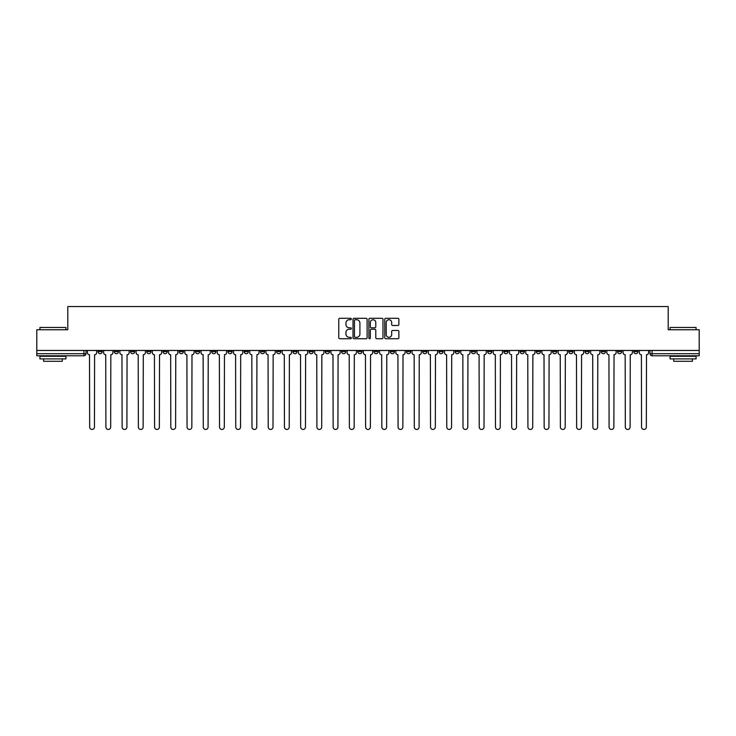 <?xml version="1.0" encoding="UTF-8"?>
<svg xmlns="http://www.w3.org/2000/svg" width="736" height="736" viewBox="0 0 736 736"><rect width="100%" height="100%" fill="white"/><g stroke="black" fill="none" stroke-linecap="round" stroke-linejoin="round"><path stroke-width="1.1" d="M351.348 319.01A0.718 0.718 0 0 0 350.64 318.302L339.784 318.302A1.021 1.021 0 0 0 338.762 319.323L338.762 337.704A1.021 1.021 0 0 0 339.784 338.726L350.64 338.726A0.718 0.718 0 0 0 351.348 338.008A0.718 0.718 0 0 0 350.64 337.3L349.232 337.3A3.266 3.266 0 0 1 345.966 334.024L345.966 332.497A3.266 3.266 0 0 1 349.232 329.231L350.64 329.231A0.718 0.718 0 0 0 351.348 328.514A0.718 0.718 0 0 0 350.64 327.796L349.232 327.796A3.266 3.266 0 0 1 345.966 324.53L345.966 322.994A3.266 3.266 0 0 1 349.232 319.728L350.64 319.728A0.718 0.718 0 0 0 351.348 319.01M633.751 350.465L633.751 351.615L637.91 351.615A2.079 2.079 0 0 1 635.83 353.694A2.079 2.079 0 0 1 633.751 351.615L633.751 350.465M536.36 350.465L536.36 351.615L540.518 351.615A2.079 2.079 0 0 1 538.439 353.694A2.079 2.079 0 0 1 536.36 351.615L536.36 350.465M520.122 350.465L520.122 351.615L524.29 351.615A2.079 2.079 0 0 1 522.21 353.694A2.079 2.079 0 0 1 520.122 351.615L520.122 350.465M422.731 350.465L422.731 351.615L426.898 351.615A2.079 2.079 0 0 1 424.81 353.694A2.079 2.079 0 0 1 422.731 351.615L422.731 350.465M406.502 350.465L406.502 351.615L410.66 351.615A2.079 2.079 0 0 1 408.581 353.694A2.079 2.079 0 0 1 406.502 351.615L406.502 350.465M390.264 350.465L390.264 351.615L394.432 351.615A2.079 2.079 0 0 1 392.352 353.694A2.079 2.079 0 0 1 390.264 351.615L390.264 350.465M357.806 350.465L357.806 351.615L361.965 351.615A2.079 2.079 0 0 1 359.886 353.694A2.079 2.079 0 0 1 357.806 351.615L357.806 350.465M325.34 351.615L325.34 350.465L325.34 351.615A2.079 2.079 0 0 0 327.419 353.694A2.079 2.079 0 0 1 325.34 351.615L329.498 351.615A2.079 2.079 0 0 1 327.419 353.694A2.079 2.079 0 0 0 329.498 351.615L329.498 350.465L329.498 351.615M309.102 351.615L309.102 350.465L309.102 351.615A2.079 2.079 0 0 0 311.19 353.694A2.079 2.079 0 0 1 309.102 351.615L313.269 351.615A2.079 2.079 0 0 1 311.19 353.694M292.873 351.615L292.873 350.465L292.873 351.615A2.079 2.079 0 0 0 294.952 353.694A2.079 2.079 0 0 1 292.873 351.615L297.04 351.615A2.079 2.079 0 0 1 294.952 353.694A2.079 2.079 0 0 0 297.04 351.615L297.04 350.465L297.04 351.615M276.644 350.465L276.644 351.615L280.802 351.615A2.079 2.079 0 0 1 278.723 353.694A2.079 2.079 0 0 1 276.644 351.615L276.644 350.465M260.406 350.465L260.406 351.615L264.574 351.615A2.079 2.079 0 0 1 262.494 353.694A2.079 2.079 0 0 1 260.406 351.615L260.406 350.465M244.177 350.465L244.177 351.615L248.336 351.615A2.079 2.079 0 0 1 246.256 353.694A2.079 2.079 0 0 1 244.177 351.615L244.177 350.465M227.948 351.615L227.948 350.465L227.948 351.615A2.079 2.079 0 0 0 230.028 353.694A2.079 2.079 0 0 1 227.948 351.615L232.107 351.615A2.079 2.079 0 0 1 230.028 353.694M195.482 351.615L195.482 350.465L195.482 351.615A2.079 2.079 0 0 0 197.561 353.694A2.079 2.079 0 0 1 195.482 351.615L199.64 351.615A2.079 2.079 0 0 1 197.561 353.694A2.079 2.079 0 0 0 199.64 351.615L199.64 350.465L199.64 351.615M179.253 351.615L179.253 350.465L179.253 351.615A2.079 2.079 0 0 0 181.332 353.694A2.079 2.079 0 0 1 179.253 351.615L183.411 351.615A2.079 2.079 0 0 1 181.332 353.694A2.079 2.079 0 0 0 183.411 351.615L183.411 350.465L183.411 351.615M163.015 351.615L163.015 350.465L163.015 351.615A2.079 2.079 0 0 0 165.094 353.694A2.079 2.079 0 0 1 163.015 351.615L167.182 351.615A2.079 2.079 0 0 1 165.094 353.694A2.079 2.079 0 0 0 167.182 351.615L167.182 350.465L167.182 351.615M146.786 351.615L146.786 350.465L146.786 351.615A2.079 2.079 0 0 0 148.865 353.694A2.079 2.079 0 0 1 146.786 351.615L150.944 351.615A2.079 2.079 0 0 1 148.865 353.694M130.548 351.615L130.548 350.465L130.548 351.615A2.079 2.079 0 0 0 132.636 353.694A2.079 2.079 0 0 1 130.548 351.615L134.716 351.615A2.079 2.079 0 0 1 132.636 353.694A2.079 2.079 0 0 0 134.716 351.615L134.716 350.465L134.716 351.615M114.319 351.615L114.319 350.465L114.319 351.615A2.079 2.079 0 0 0 116.398 353.694A2.079 2.079 0 0 1 114.319 351.615L118.478 351.615A2.079 2.079 0 0 1 116.398 353.694A2.079 2.079 0 0 0 118.478 351.615L118.478 350.465L118.478 351.615M397.845 325.496A1.021 1.021 0 0 0 398.866 324.475L398.866 319.323A1.021 1.021 0 0 0 397.845 318.302L385.793 318.302A1.021 1.021 0 0 0 384.772 319.323L384.772 337.704A1.021 1.021 0 0 0 385.793 338.726L397.845 338.726A1.021 1.021 0 0 0 398.866 337.704L398.866 331.476A1.021 1.021 0 0 0 397.845 330.455L392.693 330.455A1.021 1.021 0 0 0 391.672 331.476L391.672 334.567A2.732 2.732 0 0 1 388.939 337.3A2.732 2.732 0 0 1 386.207 334.567L386.207 322.46A2.732 2.732 0 0 1 388.939 319.728A2.732 2.732 0 0 1 391.672 322.46L391.672 324.475A1.021 1.021 0 0 0 392.693 325.496L397.845 325.496M36.8 350.465L36.8 329.765L67.804 329.765L67.804 306.553L668.196 306.553L668.196 329.765L699.2 329.765L699.2 350.465L36.8 350.465L36.8 353.694L86.02 353.694L86.02 350.465L86.02 353.694A2.079 2.079 0 0 1 83.932 355.773L36.8 355.773L36.8 353.694M367.108 319.323A1.021 1.021 0 0 0 366.086 318.302L354.034 318.302A1.021 1.021 0 0 0 353.013 319.323L353.013 337.704A1.021 1.021 0 0 0 354.034 338.726L366.086 338.726A1.021 1.021 0 0 0 367.108 337.704L367.108 319.323M369.914 318.302L381.966 318.302A1.021 1.021 0 0 1 382.987 319.323L382.987 337.704A1.021 1.021 0 0 1 381.966 338.726L376.814 338.726A1.021 1.021 0 0 1 375.783 337.704L375.783 330.252A1.021 1.021 0 0 0 374.762 329.231L371.349 329.231A1.021 1.021 0 0 0 370.328 330.252L370.328 338.008A0.718 0.718 0 0 1 369.61 338.726A0.718 0.718 0 0 1 368.892 338.008L368.892 319.323A1.021 1.021 0 0 1 369.914 318.302M649.98 350.465L649.98 353.694L699.2 353.694L699.2 355.773L652.068 355.773A2.079 2.079 0 0 1 649.98 353.694A2.079 2.079 0 0 0 652.068 355.773L652.068 350.465M699.2 350.465L699.2 353.694M637.91 350.465L637.91 351.615A2.079 2.079 0 0 1 635.83 353.694M621.681 350.465L621.681 351.615A2.079 2.079 0 0 1 619.602 353.694A2.079 2.079 0 0 1 617.522 351.615L621.681 351.615M617.522 350.465L617.522 351.615M605.452 350.465L605.452 351.615A2.079 2.079 0 0 1 603.364 353.694A2.079 2.079 0 0 1 601.284 351.615L605.452 351.615M601.284 350.465L601.284 351.615M589.214 350.465L589.214 351.615A2.079 2.079 0 0 1 587.135 353.694A2.079 2.079 0 0 1 585.056 351.615A2.079 2.079 0 0 0 587.135 353.694M585.056 350.465L585.056 351.615L589.214 351.615M572.985 350.465L572.985 351.615A2.079 2.079 0 0 1 570.906 353.694A2.079 2.079 0 0 1 568.818 351.615L572.985 351.615M568.818 350.465L568.818 351.615M556.747 350.465L556.747 351.615A2.079 2.079 0 0 1 554.668 353.694A2.079 2.079 0 0 1 552.589 351.615L556.747 351.615M552.589 350.465L552.589 351.615M540.518 350.465L540.518 351.615M524.29 350.465L524.29 351.615L524.29 350.465M508.052 350.465L508.052 351.615A2.079 2.079 0 0 1 505.972 353.694A2.079 2.079 0 0 1 503.893 351.615L508.052 351.615M503.893 350.465L503.893 351.615M491.823 350.465L491.823 351.615A2.079 2.079 0 0 1 489.744 353.694A2.079 2.079 0 0 1 487.664 351.615L491.823 351.615M487.664 350.465L487.664 351.615M475.594 350.465L475.594 351.615A2.079 2.079 0 0 1 473.506 353.694A2.079 2.079 0 0 1 471.426 351.615L475.594 351.615M471.426 350.465L471.426 351.615M459.356 350.465L459.356 351.615A2.079 2.079 0 0 1 457.277 353.694A2.079 2.079 0 0 1 455.198 351.615L459.356 351.615M455.198 350.465L455.198 351.615M443.127 350.465L443.127 351.615A2.079 2.079 0 0 1 441.048 353.694A2.079 2.079 0 0 1 438.96 351.615L443.127 351.615M438.96 350.465L438.96 351.615M426.898 350.465L426.898 351.615A2.079 2.079 0 0 1 424.81 353.694M410.66 350.465L410.66 351.615M394.432 351.615L394.432 350.465L394.432 351.615A2.079 2.079 0 0 1 392.352 353.694M378.194 350.465L378.194 351.615A2.079 2.079 0 0 1 376.114 353.694A2.079 2.079 0 0 1 374.035 351.615A2.079 2.079 0 0 0 376.114 353.694A2.079 2.079 0 0 0 378.194 351.615L374.035 351.615L374.035 350.465M361.965 351.615L361.965 350.465L361.965 351.615A2.079 2.079 0 0 1 359.886 353.694M345.736 350.465L345.736 351.615A2.079 2.079 0 0 1 343.648 353.694A2.079 2.079 0 0 1 341.568 351.615A2.079 2.079 0 0 0 343.648 353.694M341.568 350.465L341.568 351.615L345.736 351.615M313.269 350.465L313.269 351.615L313.269 350.465M280.802 351.615L280.802 350.465L280.802 351.615A2.079 2.079 0 0 1 278.723 353.694M264.574 351.615L264.574 350.465L264.574 351.615A2.079 2.079 0 0 1 262.494 353.694M248.336 351.615L248.336 350.465L248.336 351.615A2.079 2.079 0 0 1 246.256 353.694M232.107 350.465L232.107 351.615L232.107 350.465M215.878 351.615L215.878 350.465L215.878 351.615A2.079 2.079 0 0 1 213.79 353.694A2.079 2.079 0 0 1 211.71 351.615L215.878 351.615A2.079 2.079 0 0 1 213.79 353.694M211.71 350.465L211.71 351.615M150.944 350.465L150.944 351.615L150.944 350.465M102.249 350.465L102.249 351.615A2.079 2.079 0 0 1 100.17 353.694A2.079 2.079 0 0 1 98.09 351.615A2.079 2.079 0 0 0 100.17 353.694A2.079 2.079 0 0 0 102.249 351.615L102.249 350.465M98.09 350.465L98.09 351.615L102.249 351.615M83.932 350.465L83.932 355.773A2.079 2.079 0 0 0 86.02 353.694M355.157 319.728A0.718 0.718 0 0 0 354.439 320.445L354.439 336.582A0.718 0.718 0 0 0 355.157 337.3L356.638 337.3A3.266 3.266 0 0 0 359.904 334.024L359.904 322.994A3.266 3.266 0 0 0 356.638 319.728L355.157 319.728M375.783 322.515A2.732 2.732 0 0 0 373.06 319.783A2.732 2.732 0 0 0 370.328 322.515L370.328 326.775A1.021 1.021 0 0 0 371.349 327.796L374.762 327.796A1.021 1.021 0 0 0 375.783 326.775L375.783 322.515M87.418 352.654L87.418 350.465L87.418 352.654A2.079 2.079 0 0 0 89.507 354.734L89.663 427.046A2.392 2.392 0 0 0 92.055 429.447A2.392 2.392 0 0 0 94.447 427.046L94.604 354.734A2.079 2.079 0 0 0 96.683 352.654L96.683 350.465L96.683 352.654M89.507 354.734L89.663 427.046M94.447 427.046L94.604 354.734M103.656 352.654L103.656 350.465L103.656 352.654A2.079 2.079 0 0 0 105.736 354.734L105.892 427.046A2.392 2.392 0 0 0 108.284 429.447A2.392 2.392 0 0 0 110.676 427.046L110.832 354.734A2.079 2.079 0 0 0 112.912 352.654L112.912 350.465L112.912 352.654M119.885 352.654L119.885 350.465L119.885 352.654A2.079 2.079 0 0 0 121.964 354.734L122.121 427.046A2.392 2.392 0 0 0 124.513 429.447A2.392 2.392 0 0 0 126.914 427.046L127.061 354.734A2.079 2.079 0 0 0 129.15 352.654L129.15 350.465L129.15 352.654M105.736 354.734L105.892 427.046M110.676 427.046L110.832 354.734M121.964 354.734L122.121 427.046M126.914 427.046L127.061 354.734M39.919 327.474L65.936 327.474L39.919 327.474L39.919 329.765M65.936 358.892L39.919 358.892L39.919 356.298L65.936 356.298L65.936 358.892M62.293 358.892L62.293 361.284L43.562 361.284L43.562 358.892M670.064 327.474L696.081 327.474L670.064 327.474L670.064 329.765M696.081 358.892L670.064 358.892L670.064 356.298L696.081 356.298L696.081 358.892M692.438 358.892L692.438 361.284L673.707 361.284L673.707 358.892M136.114 352.654L136.114 350.465L136.114 352.654A2.079 2.079 0 0 0 138.202 354.734L138.359 427.046A2.392 2.392 0 0 0 140.751 429.447A2.392 2.392 0 0 0 143.143 427.046L143.299 354.734A2.079 2.079 0 0 0 145.378 352.654L145.378 350.465L145.378 352.654M152.352 352.654L152.352 350.465L152.352 352.654A2.079 2.079 0 0 0 154.431 354.734L154.588 427.046A2.392 2.392 0 0 0 156.98 429.447A2.392 2.392 0 0 0 159.372 427.046L159.528 354.734A2.079 2.079 0 0 0 161.607 352.654L161.607 350.465L161.607 352.654M168.581 352.654L168.581 350.465L168.581 352.654A2.079 2.079 0 0 0 170.66 354.734L170.816 427.046A2.392 2.392 0 0 0 173.218 429.447A2.392 2.392 0 0 0 175.61 427.046L175.766 354.734A2.079 2.079 0 0 0 177.845 352.654L177.845 350.465L177.845 352.654M138.202 354.734L138.359 427.046M143.143 427.046L143.299 354.734M154.431 354.734L154.588 427.046M159.372 427.046L159.528 354.734M170.66 354.734L170.816 427.046M175.61 427.046L175.766 354.734M184.819 352.654L184.819 350.465L184.819 352.654A2.079 2.079 0 0 0 186.898 354.734L187.054 427.046A2.392 2.392 0 0 0 189.446 429.447A2.392 2.392 0 0 0 191.838 427.046L191.995 354.734A2.079 2.079 0 0 0 194.074 352.654L194.074 350.465L194.074 352.654M186.898 354.734L187.054 427.046M191.838 427.046L191.995 354.734M201.048 352.654L201.048 350.465L201.048 352.654A2.079 2.079 0 0 0 203.127 354.734L203.283 427.046A2.392 2.392 0 0 0 205.675 429.447A2.392 2.392 0 0 0 208.067 427.046L208.224 354.734A2.079 2.079 0 0 0 210.312 352.654L210.312 350.465L210.312 352.654M203.127 354.734L203.283 427.046M208.067 427.046L208.224 354.734M217.276 352.654L217.276 350.465L217.276 352.654A2.079 2.079 0 0 0 219.365 354.734L219.521 427.046A2.392 2.392 0 0 0 221.913 429.447A2.392 2.392 0 0 0 224.305 427.046L224.462 354.734A2.079 2.079 0 0 0 226.541 352.654L226.541 350.465L226.541 352.654M219.365 354.734L219.521 427.046M224.305 427.046L224.462 354.734M233.514 352.654L233.514 350.465L233.514 352.654A2.079 2.079 0 0 0 235.594 354.734L235.75 427.046A2.392 2.392 0 0 0 238.142 429.447A2.392 2.392 0 0 0 240.534 427.046L240.69 354.734A2.079 2.079 0 0 0 242.77 352.654L242.77 350.465L242.77 352.654M235.594 354.734L235.75 427.046M240.534 427.046L240.69 354.734M249.743 352.654L249.743 350.465L249.743 352.654A2.079 2.079 0 0 0 251.822 354.734L251.979 427.046A2.392 2.392 0 0 0 254.371 429.447A2.392 2.392 0 0 0 256.772 427.046L256.919 354.734A2.079 2.079 0 0 0 259.008 352.654L259.008 350.465L259.008 352.654M251.822 354.734L251.979 427.046M256.772 427.046L256.919 354.734M265.972 352.654L265.972 350.465L265.972 352.654A2.079 2.079 0 0 0 268.06 354.734L268.217 427.046A2.392 2.392 0 0 0 270.609 429.447A2.392 2.392 0 0 0 273.001 427.046L273.157 354.734A2.079 2.079 0 0 0 275.236 352.654L275.236 350.465L275.236 352.654M268.06 354.734L268.217 427.046M273.001 427.046L273.157 354.734M282.21 352.654L282.21 350.465L282.21 352.654A2.079 2.079 0 0 0 284.289 354.734L284.446 427.046A2.392 2.392 0 0 0 286.838 429.447A2.392 2.392 0 0 0 289.23 427.046L289.386 354.734A2.079 2.079 0 0 0 291.465 352.654L291.465 350.465L291.465 352.654M284.289 354.734L284.446 427.046M289.23 427.046L289.386 354.734M298.439 352.654L298.439 350.465L298.439 352.654A2.079 2.079 0 0 0 300.518 354.734L300.674 427.046A2.392 2.392 0 0 0 303.076 429.447A2.392 2.392 0 0 0 305.468 427.046L305.624 354.734A2.079 2.079 0 0 0 307.703 352.654L307.703 350.465L307.703 352.654M300.518 354.734L300.674 427.046M305.468 427.046L305.624 354.734M314.677 352.654L314.677 350.465L314.677 352.654A2.079 2.079 0 0 0 316.756 354.734L316.912 427.046A2.392 2.392 0 0 0 319.304 429.447A2.392 2.392 0 0 0 321.696 427.046L321.853 354.734A2.079 2.079 0 0 0 323.932 352.654L323.932 350.465L323.932 352.654M316.756 354.734L316.912 427.046M321.696 427.046L321.853 354.734M330.906 352.654L330.906 350.465L330.906 352.654A2.079 2.079 0 0 0 332.985 354.734L333.141 427.046A2.392 2.392 0 0 0 335.533 429.447A2.392 2.392 0 0 0 337.925 427.046L338.082 354.734A2.079 2.079 0 0 0 340.17 352.654L340.17 350.465L340.17 352.654M332.985 354.734L333.141 427.046M337.925 427.046L338.082 354.734M347.134 352.654L347.134 350.465L347.134 352.654A2.079 2.079 0 0 0 349.223 354.734L349.37 427.046A2.392 2.392 0 0 0 351.771 429.447A2.392 2.392 0 0 0 354.163 427.046L354.32 354.734A2.079 2.079 0 0 0 356.399 352.654L356.399 350.465L356.399 352.654M349.223 354.734L349.37 427.046M354.163 427.046L354.32 354.734M363.372 352.654L363.372 350.465L363.372 352.654A2.079 2.079 0 0 0 365.452 354.734L365.608 427.046A2.392 2.392 0 0 0 368 429.447A2.392 2.392 0 0 0 370.392 427.046L370.548 354.734A2.079 2.079 0 0 0 372.628 352.654L372.628 350.465L372.628 352.654M365.452 354.734L365.608 427.046M370.392 427.046L370.548 354.734M379.601 352.654L379.601 350.465L379.601 352.654A2.079 2.079 0 0 0 381.68 354.734L381.837 427.046A2.392 2.392 0 0 0 384.229 429.447A2.392 2.392 0 0 0 386.63 427.046L386.777 354.734A2.079 2.079 0 0 0 388.866 352.654L388.866 350.465L388.866 352.654M381.68 354.734L381.837 427.046M386.63 427.046L386.777 354.734M395.83 352.654L395.83 350.465L395.83 352.654A2.079 2.079 0 0 0 397.918 354.734L398.075 427.046A2.392 2.392 0 0 0 400.467 429.447A2.392 2.392 0 0 0 402.859 427.046L403.015 354.734A2.079 2.079 0 0 0 405.094 352.654L405.094 350.465L405.094 352.654M397.918 354.734L398.075 427.046M402.859 427.046L403.015 354.734M412.068 352.654L412.068 350.465L412.068 352.654A2.079 2.079 0 0 0 414.147 354.734L414.304 427.046A2.392 2.392 0 0 0 416.696 429.447A2.392 2.392 0 0 0 419.088 427.046L419.244 354.734A2.079 2.079 0 0 0 421.323 352.654L421.323 350.465L421.323 352.654M414.147 354.734L414.304 427.046M419.088 427.046L419.244 354.734M428.297 352.654L428.297 350.465L428.297 352.654A2.079 2.079 0 0 0 430.376 354.734L430.532 427.046A2.392 2.392 0 0 0 432.924 429.447A2.392 2.392 0 0 0 435.326 427.046L435.482 354.734A2.079 2.079 0 0 0 437.561 352.654L437.561 350.465L437.561 352.654M430.376 354.734L430.532 427.046M435.326 427.046L435.482 354.734M444.535 352.654L444.535 350.465L444.535 352.654A2.079 2.079 0 0 0 446.614 354.734L446.77 427.046A2.392 2.392 0 0 0 449.162 429.447A2.392 2.392 0 0 0 451.554 427.046L451.711 354.734A2.079 2.079 0 0 0 453.79 352.654L453.79 350.465L453.79 352.654M446.614 354.734L446.77 427.046M451.554 427.046L451.711 354.734M460.764 352.654L460.764 350.465L460.764 352.654A2.079 2.079 0 0 0 462.843 354.734L462.999 427.046A2.392 2.392 0 0 0 465.391 429.447A2.392 2.392 0 0 0 467.783 427.046L467.94 354.734A2.079 2.079 0 0 0 470.028 352.654L470.028 350.465L470.028 352.654M462.843 354.734L462.999 427.046M467.783 427.046L467.94 354.734M476.992 352.654L476.992 350.465L476.992 352.654A2.079 2.079 0 0 0 479.081 354.734L479.228 427.046A2.392 2.392 0 0 0 481.629 429.447A2.392 2.392 0 0 0 484.021 427.046L484.178 354.734A2.079 2.079 0 0 0 486.257 352.654L486.257 350.465L486.257 352.654M479.081 354.734L479.228 427.046M484.021 427.046L484.178 354.734M493.23 352.654L493.23 350.465L493.23 352.654A2.079 2.079 0 0 0 495.31 354.734L495.466 427.046A2.392 2.392 0 0 0 497.858 429.447A2.392 2.392 0 0 0 500.25 427.046L500.406 354.734A2.079 2.079 0 0 0 502.486 352.654L502.486 350.465L502.486 352.654M495.31 354.734L495.466 427.046M500.25 427.046L500.406 354.734M509.459 352.654L509.459 350.465L509.459 352.654A2.079 2.079 0 0 0 511.538 354.734L511.695 427.046A2.392 2.392 0 0 0 514.087 429.447A2.392 2.392 0 0 0 516.479 427.046L516.635 354.734A2.079 2.079 0 0 0 518.724 352.654L518.724 350.465L518.724 352.654M511.538 354.734L511.695 427.046M516.479 427.046L516.635 354.734M525.688 352.654L525.688 350.465L525.688 352.654A2.079 2.079 0 0 0 527.776 354.734L527.933 427.046A2.392 2.392 0 0 0 530.325 429.447A2.392 2.392 0 0 0 532.717 427.046L532.873 354.734A2.079 2.079 0 0 0 534.952 352.654L534.952 350.465L534.952 352.654M527.776 354.734L527.933 427.046M532.717 427.046L532.873 354.734M541.926 352.654L541.926 350.465L541.926 352.654A2.079 2.079 0 0 0 544.005 354.734L544.162 427.046A2.392 2.392 0 0 0 546.554 429.447A2.392 2.392 0 0 0 548.946 427.046L549.102 354.734A2.079 2.079 0 0 0 551.181 352.654L551.181 350.465L551.181 352.654M544.005 354.734L544.162 427.046M548.946 427.046L549.102 354.734M558.155 352.654L558.155 350.465L558.155 352.654A2.079 2.079 0 0 0 560.234 354.734L560.39 427.046A2.392 2.392 0 0 0 562.782 429.447A2.392 2.392 0 0 0 565.184 427.046L565.34 354.734A2.079 2.079 0 0 0 567.419 352.654L567.419 350.465L567.419 352.654M560.234 354.734L560.39 427.046M565.184 427.046L565.34 354.734M574.393 352.654L574.393 350.465L574.393 352.654A2.079 2.079 0 0 0 576.472 354.734L576.628 427.046A2.392 2.392 0 0 0 579.02 429.447A2.392 2.392 0 0 0 581.412 427.046L581.569 354.734A2.079 2.079 0 0 0 583.648 352.654L583.648 350.465L583.648 352.654M576.472 354.734L576.628 427.046M581.412 427.046L581.569 354.734M590.622 352.654L590.622 350.465L590.622 352.654A2.079 2.079 0 0 0 592.701 354.734L592.857 427.046A2.392 2.392 0 0 0 595.249 429.447A2.392 2.392 0 0 0 597.641 427.046L597.798 354.734A2.079 2.079 0 0 0 599.886 352.654L599.886 350.465L599.886 352.654M592.701 354.734L592.857 427.046M597.641 427.046L597.798 354.734M606.85 352.654L606.85 350.465L606.85 352.654A2.079 2.079 0 0 0 608.939 354.734L609.086 427.046A2.392 2.392 0 0 0 611.487 429.447A2.392 2.392 0 0 0 613.879 427.046L614.036 354.734A2.079 2.079 0 0 0 616.115 352.654L616.115 350.465L616.115 352.654M608.939 354.734L609.086 427.046M613.879 427.046L614.036 354.734M623.088 352.654L623.088 350.465L623.088 352.654A2.079 2.079 0 0 0 625.168 354.734L625.324 427.046A2.392 2.392 0 0 0 627.716 429.447A2.392 2.392 0 0 0 630.108 427.046L630.264 354.734A2.079 2.079 0 0 0 632.344 352.654L632.344 350.465L632.344 352.654M625.168 354.734L625.324 427.046M630.108 427.046L630.264 354.734M639.317 352.654L639.317 350.465L639.317 352.654A2.079 2.079 0 0 0 641.396 354.734L641.553 427.046A2.392 2.392 0 0 0 643.945 429.447A2.392 2.392 0 0 0 646.337 427.046L646.493 354.734A2.079 2.079 0 0 0 648.582 352.654L648.582 350.465L648.582 352.654M641.396 354.734L641.553 427.046M646.337 427.046L646.493 354.734M65.936 329.765L65.936 327.474M60.002 356.298L60.002 355.773M45.853 356.298L45.853 355.773M696.081 329.765L696.081 327.474M690.147 356.298L690.147 355.773M675.998 356.298L675.998 355.773"/></g></svg>
